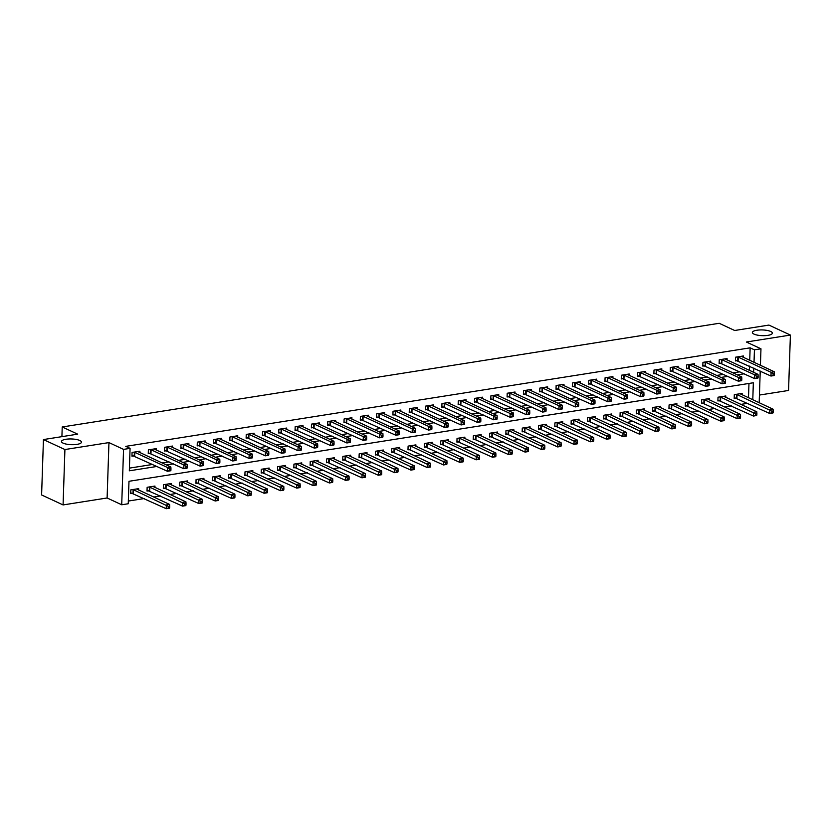 <?xml version="1.0" encoding="UTF-8"?>
<svg xmlns="http://www.w3.org/2000/svg" width="832" height="832" viewBox="0 0 832 832"><rect width="100%" height="100%" fill="white"/><g stroke="black" fill="none" stroke-linecap="round" stroke-linejoin="round"><path stroke-width="1.25" d="M79.81 440.502A10.005 2.86 -178.1 0 1 81.463 442.156A10.005 2.86 -178.1 0 1 74.287 444.652A10.005 2.86 -178.1 0 1 63.118 443.144A10.005 2.86 -178.1 0 1 61.464 441.49A10.005 2.86 -178.1 0 1 68.64 438.994A10.005 2.86 -178.1 0 1 79.81 440.502M770.723 331.479A10.005 2.86 -178.1 0 1 772.366 333.133A10.005 2.86 -178.1 0 1 765.201 335.629A10.005 2.86 -178.1 0 1 754.021 334.121A10.005 2.86 -178.1 0 1 752.378 332.467A10.005 2.86 -178.1 0 1 759.554 329.971A10.005 2.86 -178.1 0 1 770.723 331.479M752.783 399.766L753.345 382.762L128.981 481.291L128.242 503.745L121.711 504.774L123.552 449.384L130.073 448.354L129.334 470.808L157.061 466.43M107.11 497.983L108.95 442.593L64.917 449.54L43.441 439.566L41.6 494.946L63.076 504.93L107.11 497.983L121.711 504.774M759.429 395.054L788.559 390.458L790.4 335.067L746.366 342.014L760.968 348.806L760.417 365.31M128.326 501.051L144.352 498.524M153.712 497.047L160.659 495.955M170.019 494.478L176.966 493.376M186.337 491.899L193.284 490.807M202.644 489.33L209.591 488.228M218.951 486.751L225.898 485.659M235.269 484.182L242.206 483.09M251.576 481.603L258.523 480.511M267.883 479.034L274.83 477.942M284.201 476.455L291.138 475.363M300.508 473.886L307.455 472.794M316.815 471.318L323.762 470.215M333.133 468.738L340.07 467.646M349.44 466.17L356.387 465.067M365.747 463.59L372.694 462.498M382.054 461.022L389.002 459.919M398.372 458.442L405.319 457.35M414.679 455.874L421.626 454.771M430.986 453.294L437.934 452.202M447.304 450.726L454.251 449.623M463.611 448.146L470.558 447.054M479.918 445.578L486.866 444.475M496.236 442.998L503.173 441.906M512.543 440.43L519.49 439.327M528.85 437.85L535.798 436.758M545.168 435.282L552.105 434.19M561.475 432.702L568.422 431.61M577.782 430.134L584.73 429.042M594.1 427.554L601.037 426.462M610.407 424.986L617.354 423.894M626.714 422.417L633.662 421.314M643.022 419.838L649.969 418.746M659.339 417.269L666.286 416.166M675.646 414.69L682.594 413.598M691.954 412.121L698.901 411.018M708.271 409.542L715.218 408.45M724.578 406.973L731.526 405.87M740.886 404.394L747.833 403.302M64.917 449.54L63.076 504.93M43.441 439.566L77.688 434.158L62.223 426.972L719.212 323.294L734.677 330.491L768.924 325.083L790.4 335.067M748.488 397.769L748.966 383.458M742.102 394.805L742.144 393.401L734.313 394.638L734.188 398.382L736.31 398.039M725.785 397.374L725.837 395.98L718.006 397.207L717.881 400.951L720.002 400.618M709.478 399.953L709.519 398.549L701.698 399.786L701.574 403.53L703.695 403.187M693.17 402.522L693.212 401.118L685.381 402.355L685.256 406.099L687.378 405.766M676.853 405.101L676.905 403.697L669.074 404.934L668.949 408.678L671.07 408.335M660.546 407.67L660.587 406.266L652.766 407.503L652.642 411.247L654.763 410.914M644.238 410.249L644.28 408.845L636.449 410.082L636.324 413.826L638.446 413.483M627.921 412.818L627.973 411.414L620.142 412.651L620.017 416.395L622.138 416.062M611.614 415.386L611.655 413.993L603.834 415.23L603.71 418.964L605.831 418.631M595.306 417.966L595.348 416.562L587.517 417.799L587.392 421.543L589.524 421.21M578.989 420.534L579.041 419.141L571.21 420.378L571.085 424.112L573.206 423.779M562.682 423.114L562.734 421.71L554.902 422.947L554.778 426.691L556.899 426.358M546.374 425.682L546.416 424.289L538.585 425.526L538.47 429.26L540.592 428.927M530.057 428.262L530.109 426.858L522.278 428.095L522.153 431.839L524.274 431.506M513.75 430.83L513.802 429.437L505.97 430.664L505.846 434.408L507.967 434.075M497.442 433.41L497.484 432.006L489.663 433.243L489.538 436.987L491.66 436.654M481.135 435.978L481.177 434.585L473.346 435.812L473.221 439.556L475.342 439.223M464.818 438.558L464.87 437.154L457.038 438.391L456.914 442.135L459.035 441.802M448.51 441.126L448.552 439.733L440.731 440.96L440.606 444.704L442.728 444.371M432.203 443.706L432.245 442.302L424.414 443.539L424.289 447.283L426.41 446.94M415.886 446.274L415.938 444.881L408.106 446.108L407.982 449.852L410.103 449.519M399.578 448.854L399.62 447.45L391.799 448.687L391.674 452.431L393.796 452.088M383.271 451.422L383.313 450.018L375.482 451.256L375.357 455L377.489 454.667M366.954 454.002L367.006 452.598L359.174 453.835L359.05 457.579L361.171 457.236M350.646 456.57L350.698 455.166L342.867 456.404L342.742 460.148L344.864 459.815M334.339 459.15L334.381 457.746L326.55 458.983L326.425 462.727L328.557 462.384M318.022 461.718L318.074 460.314L310.242 461.552L310.118 465.296L312.239 464.963M301.714 464.287L301.766 462.894L293.935 464.131L293.81 467.865L295.932 467.532M285.407 466.866L285.449 465.462L277.618 466.7L277.503 470.444L279.625 470.111M269.09 469.435L269.142 468.042L261.31 469.279L261.186 473.013L263.307 472.68M252.782 472.014L252.834 470.61L245.003 471.848L244.878 475.592L247 475.259M236.475 474.583L236.517 473.19L228.696 474.427L228.571 478.161L230.693 477.828M220.168 477.162L220.21 475.758L212.378 476.996L212.254 480.74L214.375 480.407M203.85 479.731L203.902 478.338L196.071 479.565L195.946 483.309L198.068 482.976M187.543 482.31L187.585 480.906L179.764 482.144L179.639 485.888L181.761 485.555M171.236 484.879L171.278 483.486L163.446 484.713L163.322 488.457L165.443 488.124M154.918 487.458L154.97 486.054L147.139 487.292L147.014 491.036L149.136 490.703M138.611 490.027L138.653 488.634L130.832 489.861L130.707 493.605L132.829 493.272M749.726 360.35L750.142 347.838L125.778 446.358L130.073 448.354M129.418 468.125L152.766 464.433M162.126 462.956L169.073 461.864M178.443 460.387L185.38 459.295M194.75 457.808L201.698 456.716M211.058 455.239L218.005 454.147M227.375 452.67L234.312 451.568M243.682 450.091L250.63 448.999M259.99 447.522L266.937 446.42M276.307 444.943L283.244 443.851M292.614 442.374L299.562 441.272M308.922 439.795L315.869 438.703M325.229 437.226L332.176 436.124M341.546 434.647L348.494 433.555M357.854 432.078L364.801 430.976M374.161 429.499L381.108 428.407M390.478 426.93L397.426 425.828M406.786 424.351L413.733 423.259M423.093 421.782L430.04 420.68M439.41 419.203L446.347 418.111M455.718 416.634L462.665 415.532M472.025 414.055L478.972 412.963M488.342 411.486L495.279 410.394M504.65 408.907L511.597 407.815M520.957 406.338L527.904 405.246M537.274 403.77L544.211 402.667M553.582 401.19L560.529 400.098M569.889 398.622L576.836 397.519M586.196 396.042L593.143 394.95M602.514 393.474L609.461 392.371M618.821 390.894L625.768 389.802M635.128 388.326L642.075 387.223M651.446 385.746L658.393 384.654M667.753 383.178L674.7 382.075M684.06 380.598L691.007 379.506M700.378 378.03L707.314 376.927M716.685 375.45L723.632 374.358M732.992 372.882L739.939 371.779M749.31 370.302L749.538 366.09M743.34 357.375L743.382 355.971L735.561 357.209L735.436 360.953L737.558 360.62M727.033 359.954L727.074 358.55L719.243 359.788L719.118 363.532L721.24 363.189M710.715 362.523L710.767 361.119L702.936 362.357L702.811 366.101L704.933 365.768M694.408 365.102L694.45 363.698L686.629 364.936L686.504 368.68L688.626 368.337M678.101 367.671L678.142 366.267L670.311 367.505L670.186 371.249L672.308 370.916M661.783 370.24L661.835 368.846L654.004 370.084L653.879 373.818L656.001 373.485M645.476 372.819L645.518 371.415L637.697 372.653L637.572 376.397L639.694 376.064M629.169 375.388L629.21 373.994L621.379 375.232L621.254 378.966L623.386 378.633M612.851 377.967L612.903 376.563L605.072 377.801L604.947 381.545L607.069 381.212M596.544 380.536L596.596 379.142L588.765 380.38L588.64 384.114L590.762 383.781M580.237 383.115L580.278 381.711L572.447 382.949L572.333 386.693L574.454 386.36M563.919 385.684L563.971 384.29L556.14 385.518L556.015 389.262L558.137 388.929M547.612 388.263L547.664 386.859L539.833 388.097L539.708 391.841L541.83 391.508M531.305 390.832L531.346 389.438L523.526 390.666L523.401 394.41L525.522 394.077M514.998 393.411L515.039 392.007L507.208 393.245L507.083 396.989L509.205 396.656M498.68 395.98L498.732 394.586L490.901 395.814L490.776 399.558L492.898 399.225M482.373 398.559L482.414 397.155L474.594 398.393L474.469 402.137L476.59 401.794M466.066 401.128L466.107 399.734L458.276 400.962L458.151 404.706L460.273 404.373M449.748 403.707L449.8 402.303L441.969 403.541L441.844 407.285L443.966 406.942M433.441 406.276L433.482 404.872L425.662 406.11L425.537 409.854L427.658 409.521M417.134 408.855L417.175 407.451L409.344 408.689L409.219 412.433L411.351 412.09M400.816 411.424L400.868 410.02L393.037 411.258L392.912 415.002L395.034 414.669M384.509 414.003L384.561 412.599L376.73 413.837L376.605 417.581L378.726 417.238M368.202 416.572L368.243 415.168L360.412 416.406L360.287 420.15L362.419 419.817M351.884 419.141L351.936 417.747L344.105 418.985L343.98 422.718L346.102 422.386M335.577 421.72L335.629 420.316L327.798 421.554L327.673 425.298L329.794 424.965M319.27 424.289L319.311 422.895L311.48 424.133L311.366 427.866L313.487 427.534M302.952 426.868L303.004 425.464L295.173 426.702L295.048 430.446L297.17 430.113M286.645 429.437L286.697 428.043L278.866 429.281L278.741 433.014L280.862 432.682M270.338 432.016L270.379 430.612L262.558 431.85L262.434 435.594L264.555 435.261M254.03 434.585L254.072 433.191L246.241 434.418L246.116 438.162L248.238 437.83M237.713 437.164L237.765 435.76L229.934 436.998L229.809 440.742L231.93 440.409M221.406 439.733L221.447 438.339L213.626 439.566L213.502 443.31L215.623 442.978M205.098 442.312L205.14 440.908L197.309 442.146L197.184 445.89L199.306 445.557M188.781 444.881L188.833 443.487L181.002 444.714L180.877 448.458L182.998 448.126M172.474 447.46L172.515 446.056L164.694 447.294L164.57 451.038L166.691 450.694M156.166 450.029L156.208 448.635L148.377 449.862L148.252 453.606L150.384 453.274M139.849 452.608L139.901 451.204L132.07 452.442L131.945 456.186L134.066 455.842M62.223 426.972L61.911 436.644M108.95 442.593L123.552 449.384M750.142 347.838L754.437 349.835L760.968 348.806M760.23 371.062L759.179 402.74M753.605 372.299L753.834 368.087M754.021 362.346L754.437 349.835M166.421 464.953L173.368 463.861M182.738 462.384L189.675 461.292M199.046 459.805L205.993 458.713M215.353 457.236L222.3 456.144M231.67 454.657L238.607 453.565M247.978 452.088L254.925 450.996M264.285 449.519L271.232 448.417M280.602 446.94L287.539 445.848M296.91 444.371L303.857 443.269M313.217 441.792L320.164 440.7M329.524 439.223L336.471 438.121M345.842 436.644L352.789 435.552M362.149 434.075L369.096 432.973M378.456 431.496L385.403 430.404M394.774 428.927L401.721 427.825M411.081 426.348L418.028 425.256M427.388 423.779L434.335 422.677M443.706 421.2L450.642 420.108M460.013 418.631L466.96 417.529M476.32 416.052L483.267 414.96M492.638 413.483L499.574 412.391M508.945 410.904L515.892 409.812M525.252 408.335L532.199 407.243M541.559 405.756L548.506 404.664M557.877 403.187L564.824 402.095M574.184 400.618L581.131 399.516M590.491 398.039L597.438 396.947M606.809 395.47L613.756 394.368M623.116 392.891L630.063 391.799M639.423 390.322L646.37 389.22M655.741 387.743L662.678 386.651M672.048 385.174L678.995 384.072M688.355 382.595L695.302 381.503M704.673 380.026L711.61 378.924M720.98 377.447L727.927 376.355M737.287 374.878L744.234 373.776M749.403 370.292L753.698 372.289M774.394 375.086L774.446 373.589L773.136 373.797L773.094 375.294L774.218 375.534L770.962 376.043L771.087 372.31L737.682 356.876M773.136 373.797L771.087 372.31L774.342 371.79L741.26 356.314M773.094 375.294L770.962 376.043L735.457 360.142M774.446 373.589L774.342 371.79M773.157 412.506L773.198 411.008L771.898 411.216L771.846 412.714L772.98 412.953L769.714 413.473L769.839 409.729L773.105 409.219L740.022 393.734M734.219 397.561L769.714 413.473L771.846 412.714M736.434 394.306L771.898 411.216M773.105 409.219L773.198 411.008M758.087 377.655L758.139 376.158L756.829 376.366L756.777 377.863L757.91 378.102L754.645 378.622L754.77 374.878L721.365 359.455M756.829 376.366L754.77 374.878L758.035 374.369L724.953 358.883M756.777 377.863L754.645 378.622L719.15 362.71M758.139 376.158L758.035 374.369M741.77 380.234L741.822 378.737L740.522 378.945L740.47 380.432L741.603 380.682L738.338 381.191L738.462 377.447L705.058 362.024M740.522 378.945L738.462 377.447L741.728 376.938L708.646 361.462M740.47 380.432L738.338 381.191L702.842 365.29M741.822 378.737L741.728 376.938M725.462 382.803L725.514 381.306L724.204 381.514L724.162 383.011L725.286 383.25L722.03 383.77L722.155 380.026L688.75 364.593M724.204 381.514L722.155 380.026L725.41 379.506L692.328 364.031M724.162 383.011L722.03 383.77L686.525 367.858M725.514 381.306L725.41 379.506M756.839 415.085L756.891 413.587L755.591 413.795L755.539 415.293L756.673 415.532L753.407 416.042L753.532 412.308L756.787 411.788L723.715 396.313M717.912 400.14L753.407 416.042L755.539 415.293M720.127 396.874L755.591 413.795M756.787 411.788L756.891 413.587M740.532 417.654L740.584 416.156L739.274 416.364L739.232 417.862L740.355 418.101L737.1 418.621L737.225 414.877L740.48 414.367L707.398 398.882M701.594 402.709L737.1 418.621L739.232 417.862M703.82 399.454L739.274 416.364M740.48 414.367L740.584 416.156M724.225 420.233L724.277 418.735L722.966 418.943L722.914 420.441L724.048 420.68L720.782 421.19L720.907 417.456L724.173 416.936L691.09 401.461M685.287 405.288L720.782 421.19L722.914 420.441M687.502 402.022L722.966 418.943M724.173 416.936L724.277 418.735M709.155 385.382L709.207 383.885L707.897 384.082L707.845 385.58L708.978 385.83L705.713 386.339L705.838 382.595L672.433 367.172M707.897 384.082L705.838 382.595L709.103 382.086L676.021 366.61M707.845 385.58L705.713 386.339L670.218 370.438M709.207 383.885L709.103 382.086M707.907 422.802L707.959 421.304L706.659 421.512L706.607 423.01L707.741 423.249L704.475 423.769L704.6 420.025L707.866 419.515L674.783 404.03M668.98 407.857L704.475 423.769L706.607 423.01M671.195 404.602L706.659 421.512M707.866 419.515L707.959 421.304M692.848 387.951L692.89 386.454L691.59 386.662L691.538 388.159L692.671 388.398L689.406 388.918L689.53 385.174L656.126 369.741M691.59 386.662L689.53 385.174L692.796 384.654L659.714 369.179M691.538 388.159L689.406 388.918L653.91 373.006M692.89 386.454L692.796 384.654M676.53 390.53L676.582 389.033L675.282 389.23L675.23 390.728L676.354 390.978L673.098 391.487L673.223 387.743L639.818 372.32M675.282 389.23L673.223 387.743L676.478 387.234L643.396 371.758M675.23 390.728L673.098 391.487L637.593 375.586M676.582 389.033L676.478 387.234M660.223 393.099L660.275 391.602L658.965 391.81L658.913 393.307L660.046 393.546L656.781 394.066L656.906 390.322L623.501 374.889M658.965 391.81L656.906 390.322L660.171 389.802L627.089 374.327M658.913 393.307L656.781 394.066L621.286 378.154M660.275 391.602L660.171 389.802M643.916 395.668L643.958 394.181L642.658 394.378L642.606 395.876L643.739 396.126L640.474 396.635L640.598 392.891L607.194 377.468M642.658 394.378L640.598 392.891L643.864 392.382L610.782 376.896M642.606 395.876L640.474 396.635L604.978 380.734M643.958 394.181L643.864 392.382M627.598 398.247L627.65 396.75L626.35 396.958L626.298 398.455L627.422 398.694L624.166 399.214L624.291 395.47L590.886 380.037M626.35 396.958L624.291 395.47L627.546 394.95L594.464 379.475M626.298 398.455L624.166 399.214L588.661 383.302M627.65 396.75L627.546 394.95M691.6 425.381L691.652 423.883L690.342 424.091L690.3 425.578L691.423 425.828L688.168 426.338L688.293 422.594L691.548 422.084L658.466 406.609M652.662 410.436L688.168 426.338L690.3 425.578M654.888 407.17L690.342 424.091M691.548 422.084L691.652 423.883M675.293 427.95L675.345 426.452L674.034 426.66L673.982 428.158L675.116 428.397L671.85 428.917L671.975 425.173L675.241 424.653L642.158 409.178M636.355 413.005L671.85 428.917L673.982 428.158M638.57 409.739L674.034 426.66M675.241 424.653L675.345 426.452M658.986 430.529L659.027 429.031L657.727 429.229L657.675 430.726L658.809 430.976L655.543 431.486L655.668 427.742L658.934 427.232L625.851 411.757M620.048 415.584L655.543 431.486L657.675 430.726M622.263 412.318L657.727 429.229M658.934 427.232L659.027 429.031M642.668 433.098L642.72 431.6L641.42 431.808L641.368 433.306L642.491 433.545L639.236 434.065L639.361 430.321L642.616 429.801L609.534 414.326M603.73 418.153L639.236 434.065L641.368 433.306M605.956 414.887L641.42 431.808M642.616 429.801L642.72 431.6M626.361 435.677L626.413 434.179L625.102 434.377L625.05 435.874L626.184 436.124L622.918 436.634L623.043 432.89L626.309 432.38L593.226 416.905M587.423 420.732L622.918 436.634L625.05 435.874M589.638 417.466L625.102 434.377M626.309 432.38L626.413 434.179M611.291 400.816L611.343 399.329L610.033 399.526L609.991 401.024L611.114 401.274L607.849 401.783L607.974 398.039L574.579 382.616M610.033 399.526L607.974 398.039L611.239 397.53L578.157 382.044M609.991 401.024L607.849 401.783L572.354 385.882M611.343 399.329L611.239 397.53M610.054 438.246L610.095 436.748L608.795 436.956L608.743 438.454L609.877 438.693L606.611 439.213L606.736 435.469L610.002 434.949L576.919 419.474M571.116 423.301L606.611 439.213L608.743 438.454M573.331 420.035L608.795 436.956M610.002 434.949L610.095 436.748M594.984 403.395L595.026 401.898L593.726 402.106L593.674 403.603L594.807 403.842L591.542 404.362L591.666 400.618L558.262 385.185M593.726 402.106L591.666 400.618L594.932 400.098L561.85 384.623M593.674 403.603L591.542 404.362L556.046 388.45M595.026 401.898L594.932 400.098M593.736 440.825L593.788 439.327L592.488 439.525L592.436 441.022L593.559 441.272L590.304 441.782L590.429 438.038L593.684 437.528L560.602 422.042M554.798 425.88L590.304 441.782L592.436 441.022M557.024 422.614L592.488 439.525M593.684 437.528L593.788 439.327M578.666 405.964L578.718 404.466L577.418 404.674L577.366 406.172L578.5 406.422L575.234 406.931L575.359 403.187L541.954 387.764M577.418 404.674L575.359 403.187L578.614 402.678L545.542 387.192M577.366 406.172L575.234 406.931L539.729 391.03M578.718 404.466L578.614 402.678M577.429 443.394L577.481 441.896L576.17 442.104L576.129 443.602L577.252 443.841L573.986 444.361L574.111 440.617L577.377 440.097L544.294 424.622M538.491 428.449L573.986 444.361L576.129 443.602M540.717 425.183L576.17 442.104M577.377 440.097L577.481 441.896M562.359 408.543L562.411 407.046L561.101 407.254L561.059 408.751L562.182 408.99L558.927 409.51L559.042 405.766L525.647 390.333M561.101 407.254L559.042 405.766L562.307 405.246L529.225 389.771M561.059 408.751L558.927 409.51L523.422 393.598M562.411 407.046L562.307 405.246M561.122 445.962L561.163 444.475L559.863 444.673L559.811 446.17L560.945 446.42L557.679 446.93L557.804 443.186L561.07 442.676L527.987 427.19M522.184 431.028L557.679 446.93L559.811 446.17M524.399 427.762L559.863 444.673M561.07 442.676L561.163 444.475M546.052 411.112L546.104 409.614L544.794 409.822L544.742 411.32L545.875 411.57L542.61 412.079L542.734 408.335L509.33 392.912M544.794 409.822L542.734 408.335L546 407.826L512.918 392.34M544.742 411.32L542.61 412.079L507.114 396.167M546.104 409.614L546 407.826M544.804 448.542L544.856 447.044L543.556 447.252L543.504 448.75L544.638 448.989L541.372 449.509L541.497 445.765L544.752 445.245L511.68 429.77M505.866 433.597L541.372 449.509L543.504 448.75M508.092 430.331L543.556 447.252M544.752 445.245L544.856 447.044M529.734 413.691L529.786 412.194L528.486 412.402L528.434 413.899L529.568 414.138L526.302 414.658L526.427 410.914L493.022 395.481M528.486 412.402L526.427 410.914L529.693 410.394L496.61 394.919M528.434 413.899L526.302 414.658L490.807 398.746M529.786 412.194L529.693 410.394M528.497 451.11L528.549 449.613L527.238 449.821L527.197 451.318L528.32 451.568L525.065 452.078L525.179 448.334L528.445 447.824L495.362 432.338M489.559 436.176L525.065 452.078L527.197 451.318M491.785 432.91L527.238 449.821M528.445 447.824L528.549 449.613M513.427 416.26L513.479 414.762L512.169 414.97L512.127 416.468L513.25 416.707L509.995 417.227L510.12 413.483L476.715 398.06M512.169 414.97L510.12 413.483L513.375 412.974L480.293 397.488M512.127 416.468L509.995 417.227L474.49 401.315M513.479 414.762L513.375 412.974M497.12 418.839L497.172 417.342L495.862 417.55L495.81 419.047L496.943 419.286L493.678 419.796L493.802 416.062L460.398 400.629M495.862 417.55L493.802 416.062L497.068 415.542L463.986 400.067M495.81 419.047L493.678 419.796L458.182 403.894M497.172 417.342L497.068 415.542M480.802 421.408L480.854 419.91L479.554 420.118L479.502 421.616L480.636 421.855L477.37 422.375L477.495 418.631L444.09 403.208M479.554 420.118L477.495 418.631L480.761 418.122L447.678 402.636M479.502 421.616L477.37 422.375L441.875 406.463M480.854 419.91L480.761 418.122M464.495 423.987L464.547 422.49L463.237 422.698L463.195 424.195L464.318 424.434L461.063 424.944L461.188 421.21L427.783 405.777M463.237 422.698L461.188 421.21L464.443 420.69L431.361 405.215M463.195 424.195L461.063 424.944L425.558 409.042M464.547 422.49L464.443 420.69M448.188 426.556L448.24 425.058L446.93 425.266L446.878 426.764L448.011 427.003L444.746 427.523L444.87 423.779L411.466 408.356M446.93 425.266L444.87 423.779L448.136 423.27L415.054 407.784M446.878 426.764L444.746 427.523L409.25 411.611M448.24 425.058L448.136 423.27M431.881 429.135L431.922 427.638L430.622 427.846L430.57 429.333L431.704 429.582L428.438 430.092L428.563 426.348L395.158 410.925M430.622 427.846L428.563 426.348L431.829 425.838L398.746 410.363M430.57 429.333L428.438 430.092L392.943 414.19M431.922 427.638L431.829 425.838M415.563 431.704L415.615 430.206L414.315 430.414L414.263 431.912L415.386 432.151L412.131 432.671L412.256 428.927L378.851 413.494M414.315 430.414L412.256 428.927L415.511 428.407L382.429 412.932M414.263 431.912L412.131 432.671L376.626 416.759M415.615 430.206L415.511 428.407M399.256 434.283L399.308 432.786L397.998 432.983L397.946 434.481L399.079 434.73L395.814 435.24L395.938 431.496L362.544 416.073M397.998 432.983L395.938 431.496L399.204 430.986L366.122 415.511M397.946 434.481L395.814 435.24L360.318 419.338M399.308 432.786L399.204 430.986M382.949 436.852L382.99 435.354L381.69 435.562L381.638 437.06L382.772 437.299L379.506 437.819L379.631 434.075L346.226 418.642M381.69 435.562L379.631 434.075L382.897 433.555L349.814 418.08M381.638 437.06L379.506 437.819L344.011 421.907M382.99 435.354L382.897 433.555M366.631 439.431L366.683 437.934L365.383 438.131L365.331 439.629L366.454 439.878L363.199 440.388L363.324 436.644L329.919 421.221M365.383 438.131L363.324 436.644L366.579 436.134L333.497 420.659M365.331 439.629L363.199 440.388L327.694 424.486M366.683 437.934L366.579 436.134M350.324 442L350.376 440.502L349.066 440.71L349.024 442.208L350.147 442.447L346.882 442.967L347.006 439.223L313.612 423.79M349.066 440.71L347.006 439.223L350.272 438.703L317.19 423.228M349.024 442.208L346.882 442.967L311.386 427.055M350.376 440.502L350.272 438.703M334.017 444.569L334.058 443.082L332.758 443.279L332.706 444.777L333.84 445.026L330.574 445.536L330.699 441.792L297.294 426.369M332.758 443.279L330.699 441.792L333.965 441.282L300.882 425.797M332.706 444.777L330.574 445.536L295.079 429.634M334.058 443.082L333.965 441.282M317.699 447.148L317.751 445.65L316.451 445.858L316.399 447.356L317.533 447.595L314.267 448.115L314.392 444.371L280.987 428.938M316.451 445.858L314.392 444.371L317.647 443.851L284.575 428.376M316.399 447.356L314.267 448.115L278.772 432.203M317.751 445.65L317.647 443.851M301.392 449.717L301.444 448.23L300.134 448.427L300.092 449.925L301.215 450.174L297.96 450.684L298.074 446.94L264.68 431.517M300.134 448.427L298.074 446.94L301.34 446.43L268.258 430.945M300.092 449.925L297.96 450.684L262.454 434.782M301.444 448.23L301.34 446.43M285.085 452.296L285.137 450.798L283.826 451.006L283.774 452.504L284.908 452.743L281.642 453.263L281.767 449.519L248.362 434.086M283.826 451.006L281.767 449.519L285.033 448.999L251.95 433.524M283.774 452.504L281.642 453.263L246.147 437.351M285.137 450.798L285.033 448.999M268.767 454.865L268.819 453.367L267.519 453.575L267.467 455.073L268.601 455.322L265.335 455.832L265.46 452.088L232.055 436.665M267.519 453.575L265.46 452.088L268.726 451.578L235.643 436.093M267.467 455.073L265.335 455.832L229.84 439.93M268.819 453.367L268.726 451.578M252.46 457.444L252.512 455.946L251.202 456.154L251.16 457.652L252.283 457.891L249.028 458.411L249.153 454.667L215.748 439.234M251.202 456.154L249.153 454.667L252.408 454.147L219.326 438.672M251.16 457.652L249.028 458.411L213.522 442.499M252.512 455.946L252.408 454.147M236.153 460.013L236.205 458.515L234.894 458.723L234.842 460.221L235.976 460.47L232.71 460.98L232.835 457.236L199.43 441.813M234.894 458.723L232.835 457.236L236.101 456.726L203.018 441.241M234.842 460.221L232.71 460.98L197.215 445.068M236.205 458.515L236.101 456.726M512.19 453.69L512.242 452.192L510.931 452.4L510.879 453.898L512.013 454.137L508.747 454.657L508.872 450.913L512.138 450.393L479.055 434.918M473.252 438.745L508.747 454.657L510.879 453.898M475.467 435.479L510.931 452.4M512.138 450.393L512.242 452.192M495.872 456.258L495.924 454.761L494.624 454.969L494.572 456.466L495.706 456.716L492.44 457.226L492.565 453.482L495.83 452.972L462.748 437.486M456.945 441.314L492.44 457.226L494.572 456.466M459.16 438.058L494.624 454.969M495.83 452.972L495.924 454.761M479.565 458.838L479.617 457.34L478.306 457.548L478.265 459.046L479.388 459.285L476.133 459.805L476.258 456.061L479.513 455.541L446.43 440.066M440.627 443.893L476.133 459.805L478.265 459.046M442.853 440.627L478.306 457.548M479.513 455.541L479.617 457.34M463.258 461.406L463.31 459.909L461.999 460.117L461.947 461.614L463.081 461.854L459.815 462.374L459.94 458.63L463.206 458.12L430.123 442.634M424.32 446.462L459.815 462.374L461.947 461.614M426.535 443.206L461.999 460.117M463.206 458.12L463.31 459.909M446.94 463.986L446.992 462.488L445.692 462.696L445.64 464.194L446.774 464.433L443.508 464.942L443.633 461.209L446.898 460.689L413.816 445.214M408.013 449.041L443.508 464.942L445.64 464.194M410.228 445.775L445.692 462.696M446.898 460.689L446.992 462.488M430.633 466.554L430.685 465.057L429.374 465.265L429.333 466.762L430.456 467.002L427.201 467.522L427.326 463.778L430.581 463.268L397.498 447.782M391.695 451.61L427.201 467.522L429.333 466.762M393.921 448.354L429.374 465.265M430.581 463.268L430.685 465.057M414.326 469.134L414.378 467.636L413.067 467.844L413.015 469.342L414.149 469.581L410.883 470.09L411.008 466.357L414.274 465.837L381.191 450.362M375.388 454.189L410.883 470.09L413.015 469.342M377.603 450.923L413.067 467.844M414.274 465.837L414.378 467.636M398.018 471.702L398.06 470.205L396.76 470.413L396.708 471.91L397.842 472.15L394.576 472.67L394.701 468.926L397.966 468.416L364.884 452.93M359.081 456.758L394.576 472.67L396.708 471.91M361.296 453.502L396.76 470.413M397.966 468.416L398.06 470.205M381.701 474.282L381.753 472.784L380.453 472.992L380.401 474.479L381.524 474.729L378.269 475.238L378.394 471.494L381.649 470.985L348.566 455.51M342.763 459.337L378.269 475.238L380.401 474.479M344.989 456.071L380.453 472.992M381.649 470.985L381.753 472.784M365.394 476.85L365.446 475.353L364.135 475.561L364.083 477.058L365.217 477.298L361.951 477.818L362.076 474.074L365.342 473.554L332.259 458.078M326.456 461.906L361.951 477.818L364.083 477.058M328.682 458.64L364.135 475.561M365.342 473.554L365.446 475.353M349.086 479.43L349.128 477.932L347.828 478.13L347.776 479.627L348.91 479.877L345.644 480.386L345.769 476.642L349.034 476.133L315.952 460.658M310.149 464.485L345.644 480.386L347.776 479.627M312.364 461.219L347.828 478.13M349.034 476.133L349.128 477.932M332.769 481.998L332.821 480.501L331.521 480.709L331.469 482.206L332.592 482.446L329.337 482.966L329.462 479.222L332.717 478.702L299.634 463.226M293.831 467.054L329.337 482.966L331.469 482.206M296.057 463.788L331.521 480.709M332.717 478.702L332.821 480.501M316.462 484.578L316.514 483.08L315.203 483.278L315.162 484.775L316.285 485.025L313.019 485.534L313.144 481.79L316.41 481.281L283.327 465.806M277.524 469.633L313.019 485.534L315.162 484.775M279.75 466.367L315.203 483.278M316.41 481.281L316.514 483.08M300.154 487.146L300.196 485.649L298.896 485.857L298.844 487.354L299.978 487.594L296.712 488.114L296.837 484.37L300.102 483.85L267.02 468.374M261.217 472.202L296.712 488.114L298.844 487.354M263.432 468.936L298.896 485.857M300.102 483.85L300.196 485.649M283.837 489.726L283.889 488.228L282.589 488.426L282.537 489.923L283.67 490.173L280.405 490.682L280.53 486.938L283.785 486.429L250.713 470.943M244.91 474.781L280.405 490.682L282.537 489.923M247.125 471.515L282.589 488.426M283.785 486.429L283.889 488.228M267.53 492.294L267.582 490.797L266.271 491.005L266.23 492.502L267.353 492.742L264.098 493.262L264.212 489.518L267.478 488.998L234.395 473.522M228.592 477.35L264.098 493.262L266.23 492.502M230.818 474.084L266.271 491.005M267.478 488.998L267.582 490.797M251.222 494.863L251.274 493.376L249.964 493.574L249.912 495.071L251.046 495.321L247.78 495.83L247.905 492.086L251.17 491.577L218.088 476.091M212.285 479.929L247.78 495.83L249.912 495.071M214.5 476.663L249.964 493.574M251.17 491.577L251.274 493.376M234.905 497.442L234.957 495.945L233.657 496.153L233.605 497.65L234.738 497.89L231.473 498.41L231.598 494.666L234.863 494.146L201.781 478.67M195.978 482.498L231.473 498.41L233.605 497.65M198.193 479.232L233.657 496.153M234.863 494.146L234.957 495.945M219.846 462.592L219.887 461.094L218.587 461.302L218.535 462.8L219.669 463.039L216.403 463.559L216.528 459.815L183.123 444.382M218.587 461.302L216.528 459.815L219.794 459.295L186.711 443.82M218.535 462.8L216.403 463.559L180.908 447.647M219.887 461.094L219.794 459.295M218.598 500.011L218.65 498.514L217.339 498.722L217.298 500.219L218.421 500.469L215.166 500.978L215.29 497.234L218.546 496.725L185.463 481.239M179.66 485.077L215.166 500.978L217.298 500.219M181.886 481.811L217.339 498.722M218.546 496.725L218.65 498.514M203.528 465.161L203.58 463.663L202.28 463.871L202.228 465.369L203.351 465.608L200.096 466.128L200.221 462.384L166.816 446.961M202.28 463.871L200.221 462.384L203.476 461.874L170.394 446.389M202.228 465.369L200.096 466.128L164.59 450.216M203.58 463.663L203.476 461.874M202.29 502.59L202.342 501.093L201.032 501.301L200.98 502.798L202.114 503.038L198.848 503.558L198.973 499.814L202.238 499.294L169.156 483.818M163.353 487.646L198.848 503.558L200.98 502.798M165.568 484.38L201.032 501.301M202.238 499.294L202.342 501.093M187.221 467.74L187.273 466.242L185.962 466.45L185.91 467.948L187.044 468.187L183.778 468.697L183.903 464.963L150.498 449.53M185.962 466.45L183.903 464.963L187.169 464.443L154.086 448.968M185.91 467.948L183.778 468.697L148.283 452.795M187.273 466.242L187.169 464.443M185.983 505.159L186.025 503.662L184.725 503.87L184.673 505.367L185.806 505.617L182.541 506.126L182.666 502.382L185.931 501.873L152.849 486.387M147.046 490.214L182.541 506.126L184.673 505.367M149.261 486.959L184.725 503.87M185.931 501.873L186.025 503.662M170.914 470.309L170.955 468.811L169.655 469.019L169.603 470.517L170.737 470.756L167.471 471.276L167.596 467.532L134.191 452.109M169.655 469.019L167.596 467.532L170.862 467.022L137.779 451.537M169.603 470.517L167.471 471.276L131.976 455.364M170.955 468.811L170.862 467.022M169.666 507.738L169.718 506.241L168.418 506.449L168.366 507.946L169.489 508.186L166.234 508.706L166.358 504.962L169.614 504.442L136.531 488.966M130.728 492.794L166.234 508.706L168.366 507.946M132.954 489.528L168.418 506.449M169.614 504.442L169.718 506.241M738.265 357.053L738.14 360.797M737.859 356.918L737.734 360.662M736.486 398.081L736.611 394.337M736.902 398.216L737.027 394.472M721.958 359.622L721.833 363.366M721.542 359.486L721.417 363.23M705.65 362.201L705.526 365.945M705.234 362.066L705.11 365.81M689.333 364.77L689.218 368.514M688.927 364.634L688.802 368.378M720.179 400.66L720.304 396.916M720.595 400.795L720.72 397.051M703.872 403.229L703.997 399.485M704.278 403.364L704.402 399.62M687.554 405.808L687.679 402.064M687.97 405.943L688.095 402.199M673.026 367.349L672.901 371.093M672.61 367.214L672.485 370.958M671.247 408.377L671.372 404.633M671.663 408.512L671.788 404.768M656.718 369.918L656.594 373.662M656.302 369.782L656.178 373.526M640.411 372.497L640.286 376.241M639.995 372.362L639.87 376.106M624.094 375.066L623.969 378.81M623.678 374.93L623.553 378.674M607.786 377.645L607.662 381.378M607.37 377.51L607.246 381.254M591.479 380.214L591.354 383.958M591.063 380.078L590.938 383.822M654.94 410.956L655.065 407.212M655.356 411.091L655.47 407.347M638.622 413.525L638.747 409.781M639.038 413.66L639.163 409.916M622.315 416.104L622.44 412.36M622.731 416.239L622.856 412.495M606.008 418.673L606.133 414.929M606.424 418.808L606.549 415.064M589.69 421.252L589.815 417.508M590.106 421.387L590.231 417.643M575.162 382.793L575.037 386.526M574.746 382.658L574.621 386.402M573.383 423.821L573.508 420.077M573.799 423.956L573.924 420.212M558.854 385.362L558.73 389.106M558.438 385.226L558.314 388.97M557.076 426.4L557.201 422.656M557.492 426.525L557.617 422.791M542.547 387.93L542.422 391.674M542.131 387.806L542.006 391.539M540.758 428.969L540.883 425.225M541.174 429.104L541.299 425.36M526.23 390.51L526.105 394.254M525.814 390.374L525.699 394.118M524.451 431.548L524.576 427.804M524.867 431.673L524.992 427.939M509.922 393.078L509.798 396.822M509.506 392.954L509.382 396.687M508.144 434.117L508.269 430.373M508.56 434.252L508.685 430.508M493.615 395.658L493.49 399.402M493.199 395.522L493.074 399.266M491.837 436.686L491.951 432.952M492.242 436.821L492.367 433.087M477.298 398.226L477.183 401.97M476.892 398.091L476.767 401.835M460.99 400.806L460.866 404.55M460.574 400.67L460.45 404.414M444.683 403.374L444.558 407.118M444.267 403.239L444.142 406.983M428.376 405.954L428.251 409.698M427.96 405.818L427.835 409.562M412.058 408.522L411.934 412.266M411.642 408.387L411.518 412.131M395.751 411.102L395.626 414.846M395.335 410.966L395.21 414.71M379.444 413.67L379.319 417.414M379.028 413.535L378.903 417.279M363.126 416.25L363.002 419.994M362.71 416.114L362.586 419.858M346.819 418.818L346.694 422.562M346.403 418.683L346.278 422.427M330.512 421.398L330.387 425.142M330.096 421.262L329.971 425.006M314.194 423.966L314.07 427.71M313.778 423.831L313.654 427.575M297.887 426.546L297.762 430.279M297.471 426.41L297.346 430.154M281.58 429.114L281.455 432.858M281.164 428.979L281.039 432.723M265.262 431.694L265.138 435.427M264.857 431.558L264.732 435.302M248.955 434.262L248.83 438.006M248.539 434.127L248.414 437.871M232.648 436.831L232.523 440.575M232.232 436.706L232.107 440.44M216.33 439.41L216.216 443.154M215.925 439.275L215.8 443.019M200.023 441.979L199.898 445.723M199.607 441.854L199.482 445.588M475.519 439.265L475.644 435.521M475.935 439.4L476.06 435.656M459.212 441.834L459.337 438.1M459.628 441.969L459.753 438.225M442.905 444.413L443.03 440.669M443.321 444.548L443.435 440.804M426.587 446.982L426.712 443.238M427.003 447.117L427.128 443.373M410.28 449.561L410.405 445.817M410.696 449.696L410.821 445.952M393.973 452.13L394.098 448.386M394.389 452.265L394.514 448.521M377.655 454.709L377.78 450.965M378.071 454.844L378.196 451.1M361.348 457.278L361.473 453.534M361.764 457.413L361.889 453.669M345.041 459.857L345.166 456.113M345.457 459.992L345.582 456.248M328.723 462.426L328.848 458.682M329.139 462.561L329.264 458.817M312.416 465.005L312.541 461.261M312.832 465.14L312.957 461.396M296.109 467.574L296.234 463.83M296.525 467.709L296.65 463.965M279.791 470.153L279.916 466.409M280.207 470.288L280.332 466.544M263.484 472.722L263.609 468.978M263.9 472.857L264.025 469.113M247.177 475.301L247.302 471.557M247.593 475.426L247.718 471.692M230.87 477.87L230.994 474.126M231.275 478.005L231.4 474.261M214.552 480.449L214.677 476.705M214.968 480.574L215.093 476.84M198.245 483.018L198.37 479.274M198.661 483.153L198.786 479.409M183.716 444.558L183.591 448.302M183.3 444.423L183.175 448.167M181.938 485.586L182.062 481.853M182.354 485.722L182.468 481.988M167.409 447.127L167.284 450.871M166.993 446.992L166.868 450.736M165.62 488.166L165.745 484.422M166.036 488.301L166.161 484.557M151.091 449.706L150.966 453.45M150.675 449.571L150.55 453.315M149.313 490.734L149.438 487.001M149.729 490.87L149.854 487.126M134.784 452.275L134.659 456.019M134.368 452.14L134.243 455.884M133.006 493.314L133.13 489.57M133.422 493.449L133.546 489.705"/></g></svg>
